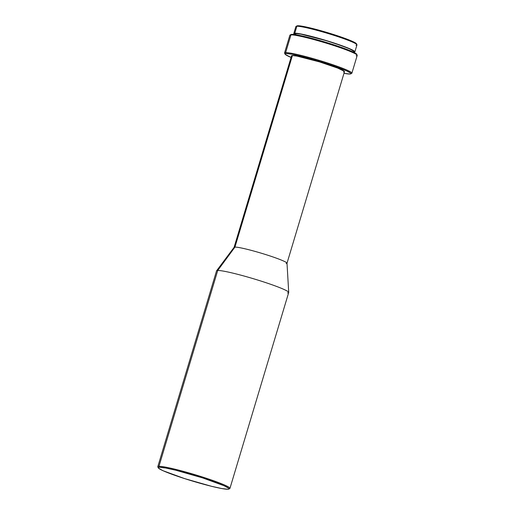<?xml version="1.0" encoding="UTF-8"?>
<svg xmlns="http://www.w3.org/2000/svg" width="515" height="515" viewBox="0 0 515 515"><rect width="100%" height="100%" fill="white"/><g stroke="black" fill="none" stroke-linecap="round" stroke-linejoin="round"><path stroke-width="0.77" d="M294.78 34.576L293.833 33.436L294.78 33.198A31.891 2.594 16.7 0 1 328.622 41.284A31.891 2.594 16.7 0 1 354.874 51.854L356.959 44.902A31.891 2.594 -163.3 0 0 330.707 34.331A31.891 2.594 -163.3 0 0 296.865 26.246L297.779 25.75A31.138 2.536 -163.3 0 0 296.968 25.898L296.035 26.4A31.891 2.594 16.7 0 1 296.865 26.246A31.891 2.594 -163.3 0 0 295.868 26.574L293.782 33.526A31.891 2.594 16.7 0 1 294.78 33.198L296.865 26.246L294.78 33.198L300.007 33.803L308.936 35.76L332.104 42.385L350.721 49.183L354.603 51.339L354.829 51.938L353.882 52.176A31.891 2.594 16.7 0 1 353.464 52.182L353.676 51.494A30.636 2.498 -163.3 0 0 328.454 41.335A30.636 2.498 -163.3 0 0 295.945 33.572A30.636 2.498 -163.3 0 0 294.986 33.887L294.78 34.582A31.891 2.594 16.7 0 1 293.782 33.526M295.604 34.698L295.945 33.572L295.604 34.698M350.779 73.857L351.713 73.355A35.155 2.865 -163.3 0 0 324.308 61.942A35.155 2.865 -163.3 0 0 285.645 52.601A35.155 2.865 16.7 0 1 322.944 61.517A35.155 2.865 16.7 0 1 351.887 73.169L357.21 55.427A35.155 2.865 -163.3 0 0 328.267 43.775A35.155 2.865 -163.3 0 0 290.962 34.865L291.876 34.37A34.402 2.8 -163.3 0 0 290.981 34.531L290.048 35.033A35.155 2.865 16.7 0 1 290.962 34.865A35.155 2.865 -163.3 0 0 289.868 35.22L284.544 52.961A35.155 2.865 16.7 0 1 285.645 52.601L290.962 34.865L285.645 52.601A35.155 2.865 -163.3 0 0 284.589 53.219L285.091 54.152A34.402 2.8 16.7 0 1 286.128 53.547L285.645 52.601L286.128 53.547L291.76 54.197L301.391 56.309L326.388 63.454L346.473 70.793L350.664 73.117L350.902 73.761L349.878 74.025A34.402 2.8 16.7 0 1 343.981 73.323L349.878 74.025A34.402 2.8 16.7 0 0 350.779 73.857A34.402 2.8 16.7 0 0 323.961 62.682A34.402 2.8 16.7 0 0 286.128 53.547L285.104 53.805L285.342 54.448L291.065 57.448A34.402 2.8 16.7 0 1 285.091 54.152M228.821 489.07A36.913 3.006 16.7 0 1 227.855 489.25L221.804 488.548L211.472 486.282L184.647 478.615L163.101 470.749L158.607 468.251L158.35 467.556L159.45 467.279A36.913 3.006 16.7 0 1 200.045 477.083A36.913 3.006 16.7 0 1 228.821 489.07L229.754 488.574A37.666 3.064 -163.3 0 0 200.393 476.343A37.666 3.064 -163.3 0 0 158.968 466.333A37.666 3.064 16.7 0 1 198.932 475.886A37.666 3.064 16.7 0 1 229.948 488.368L288.703 292.514A37.666 3.064 -163.3 0 0 257.693 280.031A37.666 3.064 -163.3 0 0 217.723 270.484A37.666 3.064 16.7 0 1 257.159 279.864A37.666 3.064 16.7 0 1 288.715 292.423L287.003 263.191A27.623 2.247 -163.3 0 0 263.86 253.985A27.623 2.247 -163.3 0 0 234.943 247.103L292.404 55.562A27.623 2.247 -163.3 0 0 291.542 55.845L234.08 247.387A27.623 2.247 16.7 0 1 234.943 247.103A27.623 2.247 -163.3 0 0 234.113 247.322L216.59 270.787A37.666 3.064 16.7 0 1 217.723 270.484L234.943 247.103L217.723 270.484A37.666 3.064 -163.3 0 0 216.545 270.871L157.79 466.719A37.666 3.064 16.7 0 1 158.968 466.333L217.723 270.484L158.968 466.333A37.666 3.064 -163.3 0 0 157.835 466.996L158.343 467.929A36.913 3.006 16.7 0 1 159.45 467.279L158.968 466.333L159.45 467.279L165.495 467.981L175.834 470.247L202.653 477.914L224.199 485.78L228.692 488.278L228.95 488.973L227.855 489.25A36.913 3.006 16.7 0 1 190.119 480.334A36.913 3.006 16.7 0 1 158.343 467.929M288.715 292.423A37.666 3.064 16.7 0 1 287.524 292.9M286.997 263.262L344.458 71.72A27.623 2.247 -163.3 0 0 321.714 62.566A27.623 2.247 -163.3 0 0 292.404 55.562L234.943 247.103A27.623 2.247 16.7 0 1 264.253 254.107A27.623 2.247 16.7 0 1 286.997 263.262A27.623 2.247 16.7 0 1 286.128 263.545M343.595 72.003L344.419 71.797L344.226 71.276L337.821 68.128L319.615 61.922L296.936 56.09L292.404 55.562L291.587 55.775L291.78 56.29M357.165 55.169L356.663 54.242A34.402 2.8 -163.3 0 0 327.044 42.674A34.402 2.8 -163.3 0 0 291.876 34.37L290.962 34.865A35.155 2.865 16.7 0 1 326.903 43.35A35.155 2.865 16.7 0 1 357.165 55.169A35.155 2.865 16.7 0 1 356.11 55.787M356.657 54.584L354.919 52.936L348.436 50.019L325.763 42.288L301.912 35.908L294.129 34.499L290.853 34.627M354.874 51.854A31.891 2.594 16.7 0 1 353.882 52.176L353.464 52.182M352.717 51.803L353.625 51.571L353.412 50.998L349.685 48.925L342.095 45.906L326.117 40.621L300.966 34.151L295.945 33.572L295.031 33.803L295.243 34.376M356.921 44.663L356.419 43.736A31.138 2.536 -163.3 0 0 329.606 33.269A31.138 2.536 -163.3 0 0 297.779 25.75L296.865 26.246A31.891 2.594 16.7 0 1 329.465 33.945A31.891 2.594 16.7 0 1 356.921 44.663A31.891 2.594 16.7 0 1 355.962 45.23M356.412 44.045L354.841 42.558L348.97 39.919L328.448 32.915L306.863 27.147L299.814 25.872L296.852 25.988"/></g></svg>
